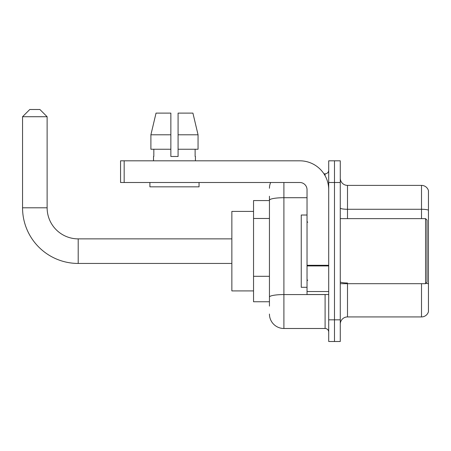 <?xml version="1.0" encoding="UTF-8"?>
<svg xmlns="http://www.w3.org/2000/svg" width="451" height="451" viewBox="0 0 451 451"><rect width="100%" height="100%" fill="white"/><g stroke="black" fill="none" stroke-linecap="round" stroke-linejoin="round"><path stroke-width="0.68" d="M269.444 200.565L253.541 200.565L253.541 301.753L269.444 301.753M269.444 306.088L269.444 196.23M328.711 319.821L328.711 341.503L334.49 341.503L334.49 319.821L334.49 341.503L340.274 341.503L340.274 319.821L334.49 319.821L334.49 182.497L334.49 319.821L328.711 319.821L328.711 182.497L334.49 182.497L334.49 160.815L334.49 182.497L340.274 182.497L340.274 319.821M340.274 182.497L340.274 160.815L328.711 160.815L328.711 182.497M283.899 182.497L283.899 328.491L325.098 328.491L325.098 294.526M323.942 173.821L325.098 173.821A3.614 3.614 0 0 0 328.711 170.207M269.444 214.146L269.444 200.221A14.455 2.509 180 0 1 283.899 197.713L307.03 197.713M328.711 332.105A3.614 3.614 0 0 0 325.098 328.491M269.444 188.276A14.455 14.455 0 0 1 270.651 182.497M283.899 328.491A14.455 14.455 0 0 1 269.444 314.037M340.274 324.156A7.227 7.227 0 0 1 347.501 316.929L421.51 316.929L421.51 283.685M428.45 190.593A7.227 7.227 0 0 0 421.51 185.389A7.227 7.227 0 0 1 428.45 190.593L428.45 311.726A7.227 7.227 0 0 1 421.51 316.929M428.45 210.183A7.227 1.257 180 0 0 421.51 209.275L421.51 185.389L347.501 185.389A7.227 7.227 0 0 1 340.274 178.162A7.227 7.227 0 0 0 347.501 185.389L347.501 218.634M178.089 156.474L170.861 156.474L178.089 156.474L170.861 156.474L178.089 156.474L178.089 113.111L192.915 113.111L198.051 134.793L198.051 149.247L178.089 149.247M170.861 134.793L150.899 134.793L156.035 113.111L150.899 134.793L156.035 113.111L170.861 113.111L170.861 156.474M231.859 263.446L78.203 263.446A55.653 55.653 0 0 1 22.55 207.793L22.55 116.724L29.777 109.497L39.897 109.497L47.124 116.724L22.55 116.724M78.203 263.446L78.203 238.872A31.08 31.08 0 0 1 47.124 207.793L47.124 116.724M253.541 211.406L231.859 211.406L231.859 290.912L253.541 290.912M328.711 294.526L307.03 294.526L307.03 265.295L328.711 265.295M328.711 189.724A28.909 28.909 0 0 0 299.797 160.815L124.172 160.815L124.172 182.497L299.797 182.497A7.227 7.227 0 0 1 307.03 189.724L307.03 265.295M124.172 182.497L120.558 182.497L120.558 160.815L124.172 160.815M153.515 156.474L153.825 156.474L153.515 156.474L153.515 160.815M195.435 156.474L195.12 156.474L195.435 156.474L195.435 160.815M195.12 149.247L195.12 156.474M153.825 156.474L153.825 149.247M149.901 182.497L149.901 186.832L199.049 186.832L199.049 182.497M170.861 149.247L150.899 149.247L150.899 134.793M198.051 149.247L198.051 134.793L178.089 134.793M198.051 134.793L192.915 113.111L198.051 134.793M425.558 218.634L427.007 220.077L427.007 282.236L425.558 283.685L425.558 218.634L340.274 218.634M307.03 215.02L301.245 215.02L301.245 287.298L307.03 287.298M269.444 218.481L253.541 218.481M269.444 276.305L253.541 276.305M326.349 294.526A3.614 0.626 0 0 1 325.098 294.565L283.899 294.565A14.455 2.509 180 0 0 269.444 297.074M325.098 175.727L325.098 173.821M347.501 283.685L347.501 316.929M421.51 218.634L421.51 209.275L347.501 209.275A7.227 1.257 0 0 1 340.274 208.024M428.45 283.904A7.227 1.257 180 0 0 425.975 283.267M347.501 282.997A7.227 1.257 -0 0 1 340.274 281.745M22.55 207.793L47.124 207.793M328.711 265.927L307.03 265.927M307.03 291.538L328.711 291.538M231.859 238.872L78.203 238.872M340.274 283.685L425.558 283.685M307.751 222.247L307.03 221.526M307.751 280.065L307.03 280.793"/></g></svg>

